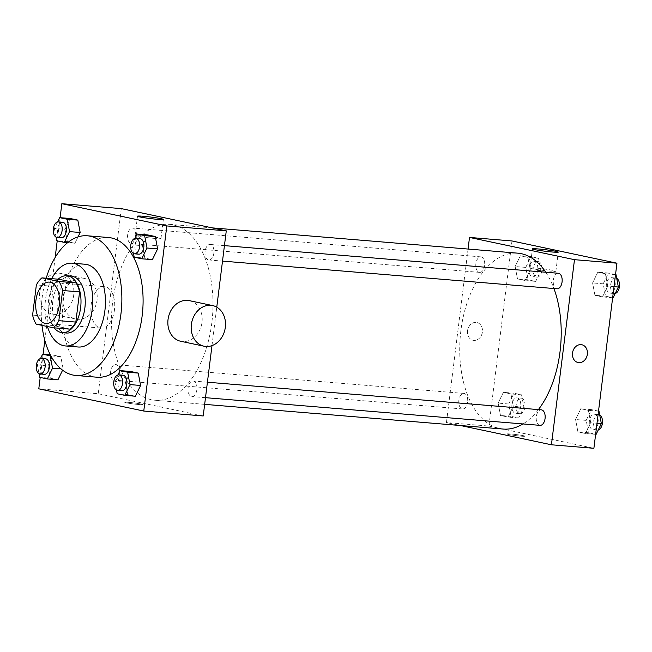 <?xml version="1.0" encoding="UTF-8"?>
<svg xmlns="http://www.w3.org/2000/svg" width="652" height="652" viewBox="0 0 652 652"><rect width="100%" height="100%" fill="white"/><g stroke="black" fill="none" stroke-linecap="round" stroke-linejoin="round"><path stroke-width="0.49" stroke-dasharray="3.26 2.44" d="M114.467 309.847A20.766 11.858 94.7 0 1 101.093 328.07A20.766 11.858 94.7 0 1 90.987 306.399A20.766 11.858 94.7 0 1 104.516 286.684A20.766 11.858 94.7 0 1 114.467 309.847M70.261 329.162L53.146 325.535L36.162 324.134M53.146 325.535A27.889 15.925 94.7 0 1 49.585 316.522L32.6 315.112M58.916 279.26A27.889 15.925 94.7 0 0 53.342 286.342L49.585 316.522M58.158 279.195A28.549 16.308 -85.3 0 0 54.132 327.826M66.48 333.017A28.549 16.308 94.7 0 1 65.314 332.846A28.549 16.308 94.7 0 1 52.682 302.194A28.549 16.308 94.7 0 1 71.19 276.114M53.342 286.342L36.357 284.94M51.72 278.665A41.524 23.716 -85.3 0 0 47.457 326.522M84.996 264.231A41.524 23.716 -85.3 0 0 58.077 302.169A41.524 23.716 -85.3 0 0 76.447 346.75A41.524 23.716 -85.3 0 0 78.15 347.003M46.194 278.208A70.074 40.025 -85.3 0 0 41.989 325.364M97.026 377.215A70.074 40.025 94.7 0 1 94.157 376.791A70.074 40.025 94.7 0 1 63.154 301.55A70.074 40.025 94.7 0 1 108.582 237.532M60.978 368.885L63.154 369.065L62.6 370.197L63.154 369.065L60.807 356.693L53.228 355.087L48.003 365.853L50.343 378.225L57.922 379.831L50.343 378.225L39.731 377.345M57.523 221.965L54.393 228.404L65.013 229.284L70.237 218.51L65.013 229.284L67.36 241.656L74.931 243.261L78.028 236.888L74.931 243.261L67.637 242.65M60.106 217.678L57.213 240.873M55.143 257.499L44.825 340.352M43.097 354.248L40.204 377.451M117.955 374.941L114.834 381.379L125.445 382.259L130.677 371.493L125.445 382.259L127.792 394.631L135.371 396.237L127.792 394.631L117.181 393.751M134.972 238.371L131.843 244.81L142.462 245.682L147.686 234.916L142.462 245.682L144.809 258.053L152.381 259.659L144.809 258.053L134.19 257.181M121.296 208.616L98.24 393.735L38.786 388.812M98.24 393.735L203.212 415.968M138.843 404.525A9.087 0.538 7.1 0 0 142.755 404.566A9.087 0.538 7.1 0 0 133.807 402.912A9.087 0.538 7.1 0 0 124.728 402.325A9.087 0.538 7.1 0 0 129.512 403.401A9.087 0.538 7.1 0 0 138.843 404.525A9.087 0.538 7.1 0 0 142.755 404.566A9.087 0.538 7.1 0 0 133.807 402.903A9.087 0.538 7.1 0 0 124.728 402.317A9.087 0.538 7.1 0 0 129.512 403.392A9.087 0.538 7.1 0 0 138.843 404.525M211.827 322.797A88.248 50.4 94.7 0 1 154.98 400.238A88.248 50.4 94.7 0 1 112.03 308.135A88.248 50.4 94.7 0 1 169.536 224.345A88.248 50.4 94.7 0 1 211.827 322.797M211.982 345.625L216.766 307.165M136.415 236.733A7.783 4.45 94.7 0 1 131.394 243.563A7.783 4.45 94.7 0 1 127.605 235.437A7.783 4.45 94.7 0 1 132.682 228.045A7.783 4.45 94.7 0 1 136.415 236.733M119.397 373.303A7.783 4.45 94.7 0 1 114.385 380.14A7.783 4.45 94.7 0 1 110.595 372.015A7.783 4.45 94.7 0 1 115.665 364.623A7.783 4.45 94.7 0 1 119.397 373.303M196.847 389.709A7.783 4.45 94.7 0 1 191.835 396.546A7.783 4.45 94.7 0 1 188.045 388.413A7.783 4.45 94.7 0 1 193.114 381.021A7.783 4.45 94.7 0 1 196.847 389.709M205.111 251.281A7.783 4.45 -85.3 0 0 208.844 259.969A7.783 4.45 -85.3 0 0 213.921 252.577A7.783 4.45 -85.3 0 0 210.131 244.451A7.783 4.45 -85.3 0 0 205.111 251.281M63.057 297.312A20.766 17.001 102 0 0 75.738 319.032A20.766 17.001 102 0 0 96.675 302.243A20.766 17.001 102 0 0 84.344 278.404A20.766 17.001 102 0 0 63.057 297.312M189.325 300.637A20.766 17.001 -78 0 1 202.006 322.357A20.766 17.001 -78 0 1 180.718 341.265M39.731 292.373A20.766 17.001 102 0 0 52.413 314.085A20.766 17.001 102 0 0 73.342 297.296A20.766 17.001 102 0 0 61.019 273.465A20.766 17.001 102 0 0 39.731 292.373M155.363 238.485A13.016 0.774 -172.9 0 1 141.989 236.872A13.016 0.774 -172.9 0 1 135.127 235.323A13.016 0.774 -172.9 0 1 148.143 236.163A13.016 0.774 -172.9 0 1 160.962 238.542A13.016 0.774 -172.9 0 1 155.363 238.485M538.405 409.595A88.248 50.4 94.7 0 1 522.977 423.947M503.189 429.057A88.248 50.4 94.7 0 1 460.239 336.954A88.248 50.4 94.7 0 1 517.745 253.163M545.765 272.226A88.248 50.4 94.7 0 1 553.915 288.526M558.34 273.269A7.783 4.45 -85.3 0 0 553.328 280.099A7.783 4.45 -85.3 0 0 557.053 288.787M467.614 402.121A7.783 4.45 94.7 0 1 462.594 408.959A7.783 4.45 94.7 0 1 458.804 400.825A7.783 4.45 94.7 0 1 463.882 393.433A7.783 4.45 94.7 0 1 467.614 402.121M540.043 425.357A7.783 4.45 94.7 0 1 536.254 417.231A7.783 4.45 94.7 0 1 541.331 409.839M484.623 265.551A7.783 4.45 94.7 0 1 479.611 272.381A7.783 4.45 94.7 0 1 475.821 264.256A7.783 4.45 94.7 0 1 480.891 256.864A7.783 4.45 94.7 0 1 484.623 265.551M468.063 249.056L446.449 422.553L460.475 425.52M511.975 240.955L488.918 426.066L446.449 422.553M488.918 426.066L593.89 448.299M521.029 436.155A9.087 0.538 7.1 0 0 524.942 436.196A9.087 0.538 7.1 0 0 515.993 434.542A9.087 0.538 7.1 0 0 506.914 433.955A9.087 0.538 7.1 0 0 511.698 435.031A9.087 0.538 7.1 0 0 521.029 436.155A9.087 0.538 7.1 0 0 524.942 436.196A9.087 0.538 7.1 0 0 515.993 434.534A9.087 0.538 7.1 0 0 506.914 433.947A9.087 0.538 7.1 0 0 511.698 435.023A9.087 0.538 7.1 0 0 521.029 436.147M520.369 255.763L515.137 266.529L517.484 278.901L525.064 280.507L530.288 269.741L527.941 257.369L520.369 255.763L515.137 266.529L517.484 278.901L525.064 280.507L530.288 269.741L527.941 257.369L520.369 255.763L530.981 256.643L525.756 267.41L528.104 279.781L535.675 281.387L540.907 270.621L538.56 258.249L530.981 256.643M580.802 408.739L575.577 419.513L577.925 431.885L585.496 433.49L590.728 422.716L588.381 410.344L580.802 408.739L575.577 419.513L577.925 431.885L585.496 433.49L590.728 422.716L588.381 410.344L580.802 408.739L591.421 409.619L586.189 420.385L588.536 432.757L596.115 434.362M503.36 392.341L498.128 403.107L500.475 415.479L508.047 417.084L513.279 406.318L510.932 393.947L503.36 392.341L498.128 403.107L500.475 415.479L508.047 417.084L513.279 406.318L510.932 393.947L503.36 392.341L513.972 393.213L508.747 403.987L511.087 416.359L518.666 417.965L523.898 407.19L521.551 394.819L513.972 393.213M597.819 272.169L592.587 282.935L594.934 295.307L602.513 296.913L607.737 286.147L605.39 273.775L597.819 272.169L592.587 282.935L594.934 295.307L602.513 296.913L607.737 286.147L605.39 273.775L597.819 272.169L608.43 273.049L603.206 283.816L605.553 296.187L613.124 297.793M467.533 330.784A9.087 7.441 102 0 0 473.083 340.287A9.087 7.441 102 0 0 482.244 332.944A9.087 7.441 102 0 0 476.848 322.512A9.087 7.441 102 0 0 467.533 330.784A9.087 7.441 102 0 0 473.083 340.287A9.087 7.441 102 0 0 482.244 332.944A9.087 7.441 102 0 0 476.848 322.512A9.087 7.441 102 0 0 467.541 330.784M578.063 362.52L578.055 362.52A9.087 7.441 -78 0 1 572.668 352.096A9.087 7.441 -78 0 1 581.82 344.745L581.828 344.745M550.28 271.167A13.016 0.774 -172.9 0 1 536.914 269.553A13.016 0.774 -172.9 0 1 530.052 268.005A13.016 0.774 -172.9 0 1 543.067 268.852A13.016 0.774 -172.9 0 1 555.887 271.224A13.016 0.774 -172.9 0 1 550.28 271.167M615.537 274.549L608.43 273.049M615.154 286.35A7.783 4.45 94.7 0 1 610.133 293.18A7.783 4.45 94.7 0 1 606.344 285.054A7.783 4.45 94.7 0 1 611.421 277.662A7.783 4.45 94.7 0 1 615.154 286.35M603.206 283.816L592.587 282.935M605.553 296.187L594.934 295.307M612.644 297.752L602.513 296.913M614.029 286.668L607.737 286.147M615.529 274.614L605.39 273.775M615.227 293.465A7.783 4.45 94.7 0 1 614.388 293.53A7.783 4.45 94.7 0 1 610.598 285.405A7.783 4.45 94.7 0 1 615.667 278.013A7.783 4.45 94.7 0 1 616.702 278.322M537.704 269.944A7.783 4.45 94.7 0 1 532.692 276.774A7.783 4.45 94.7 0 1 528.902 268.648A7.783 4.45 94.7 0 1 533.972 261.256A7.783 4.45 94.7 0 1 537.704 269.944M525.756 267.41L515.137 266.529M528.104 279.781L517.484 278.901M535.675 281.387L525.064 280.507M540.907 270.621L530.288 269.741M538.56 258.249L527.941 257.369M541.951 270.295A7.783 4.45 94.7 0 1 536.938 277.124A7.783 4.45 94.7 0 1 533.149 268.999A7.783 4.45 94.7 0 1 538.218 261.607A7.783 4.45 94.7 0 1 541.951 270.295M598.52 411.127L591.421 409.619M598.145 422.92A7.783 4.45 94.7 0 1 593.124 429.749A7.783 4.45 94.7 0 1 589.335 421.624A7.783 4.45 94.7 0 1 594.412 414.232A7.783 4.45 94.7 0 1 598.145 422.92M586.189 420.385L575.577 419.513M588.536 432.757L577.925 431.885M595.635 434.322L585.496 433.49M597.012 423.238L590.728 422.716M598.512 411.184L588.381 410.344M598.218 430.035A7.783 4.45 94.7 0 1 597.371 430.108A7.783 4.45 94.7 0 1 593.581 421.974A7.783 4.45 94.7 0 1 598.658 414.582A7.783 4.45 94.7 0 1 599.693 414.892M520.695 406.514A7.783 4.45 94.7 0 1 515.675 413.352A7.783 4.45 94.7 0 1 511.885 405.218A7.783 4.45 94.7 0 1 516.963 397.826A7.783 4.45 94.7 0 1 520.695 406.514M508.747 403.987L498.128 403.107M511.087 416.359L500.475 415.479M518.666 417.965L508.047 417.084M523.898 407.19L513.279 406.318M521.551 394.819L510.932 393.947M524.942 406.864A7.783 4.45 94.7 0 1 519.921 413.702A7.783 4.45 94.7 0 1 516.131 405.577A7.783 4.45 94.7 0 1 521.209 398.176A7.783 4.45 94.7 0 1 524.942 406.864M131.843 244.81L133.497 253.506M138.778 254.174A7.783 4.45 94.7 0 1 134.988 246.048A7.783 4.45 94.7 0 1 140.058 238.648M142.462 245.682L144.809 258.053M54.393 228.404L56.048 237.108M61.329 237.768A7.783 4.45 94.7 0 1 57.539 229.643A7.783 4.45 94.7 0 1 62.616 222.25M65.013 229.284L67.36 241.656L56.74 240.775M67.36 241.656L74.931 243.261M114.834 381.379L116.48 390.083M121.769 390.744A7.783 4.45 94.7 0 1 117.979 382.618A7.783 4.45 94.7 0 1 123.049 375.226M125.445 382.259L127.792 394.631M40.505 358.535L37.384 364.973L39.03 373.677M44.32 374.338A7.783 4.45 94.7 0 1 40.53 366.212A7.783 4.45 94.7 0 1 45.599 358.82M63.154 369.065L60.807 356.693L53.228 355.087L48.003 365.853L37.384 364.973M48.003 365.853L50.343 378.225M60.807 356.693L50.889 355.87M53.228 355.087L50.351 354.851M45.893 323.498L101.093 328.07M49.316 282.112L104.516 286.684M84.344 278.404L61.019 273.465M75.738 319.032L52.413 314.085M160.962 238.542L163.35 219.414M135.127 235.323L137.507 216.195M212.25 227.882L169.536 224.345M204.663 404.354L154.98 400.238M208.844 259.969L222.503 261.102M210.131 244.451L224.435 245.633M463.882 393.433L115.665 364.623M462.594 408.959L114.385 380.14M207.417 382.211L193.114 381.021M205.494 397.671L191.835 396.546M480.891 256.864L132.682 228.045M479.611 272.381L131.394 243.563M555.887 271.224L558.275 252.096M530.052 268.005L532.431 248.877M615.667 278.013L611.421 277.662M614.388 293.53L610.133 293.18M538.218 261.607L533.972 261.256M536.938 277.124L532.692 276.774M598.658 414.582L594.412 414.232M597.371 430.108L593.124 429.749M521.209 398.176L516.963 397.826M519.921 413.702L515.675 413.352"/><path stroke-width="0.98" d="M59.267 305.275A20.766 11.858 94.7 0 1 45.893 323.498A20.766 11.858 94.7 0 1 35.778 301.827A20.766 11.858 94.7 0 1 49.316 282.112A20.766 11.858 94.7 0 1 59.267 305.275M59.039 281.477L41.932 277.858A27.889 15.925 94.7 0 0 36.357 284.94L32.6 315.112A27.889 15.925 94.7 0 0 36.162 324.134L53.277 327.76A27.889 15.925 94.7 0 0 58.843 320.67L62.6 290.499A27.889 15.925 94.7 0 0 59.039 281.477L76.023 282.887L58.916 279.26L41.932 277.858M58.843 320.67L75.828 322.08A27.889 15.925 94.7 0 1 70.261 329.162L53.277 327.76M75.828 322.08L79.585 291.9L62.6 290.499M76.023 282.887A27.889 15.925 94.7 0 1 79.585 291.9M54.132 327.826A28.549 16.308 -85.3 0 0 61.068 332.496A28.549 16.308 -85.3 0 0 62.233 332.667A28.549 16.308 -85.3 0 0 80.84 305.56A28.549 16.308 -85.3 0 0 66.944 275.755A28.549 16.308 -85.3 0 0 58.158 279.195M66.944 275.755L71.19 276.114A28.549 16.308 94.7 0 1 84.874 307.956A28.549 16.308 94.7 0 1 66.48 333.017L62.233 332.667M47.457 326.522A41.524 23.716 -85.3 0 0 63.709 345.699A41.524 23.716 -85.3 0 0 65.412 345.951A41.524 23.716 -85.3 0 0 92.47 306.522A41.524 23.716 -85.3 0 0 72.258 263.18A41.524 23.716 -85.3 0 0 51.72 278.665M65.412 345.951L78.15 347.003A41.524 23.716 -85.3 0 0 105.208 307.573A41.524 23.716 -85.3 0 0 84.996 264.231L72.258 263.18M41.989 325.364A70.074 40.025 -85.3 0 0 72.926 375.039A70.074 40.025 -85.3 0 0 75.795 375.454A70.074 40.025 -85.3 0 0 121.459 308.918A70.074 40.025 -85.3 0 0 87.352 235.779A70.074 40.025 -85.3 0 0 46.194 278.208M87.352 235.779L108.582 237.532A70.074 40.025 94.7 0 1 142.169 315.715A70.074 40.025 94.7 0 1 97.026 377.215L75.795 375.454M57.922 379.831L62.6 370.197L57.922 379.831L47.303 378.951L52.535 368.184L50.188 355.813L42.616 354.207L40.505 358.535M56.048 237.108L56.74 240.775L64.32 242.381L69.544 231.615L80.163 232.487L78.028 236.888L80.163 232.487L77.816 220.115L70.237 218.51L59.625 217.638L57.523 221.965M40.204 377.451L38.786 388.812L143.766 411.045L166.822 225.934L61.842 203.701L60.106 217.678M57.213 240.873L55.143 257.499M44.825 340.352L43.097 354.248M116.48 390.083L117.181 393.751L124.752 395.356L135.371 396.237L140.604 385.471L138.257 373.099L130.677 371.493L120.058 370.613L117.955 374.941M133.497 253.506L134.19 257.181L141.769 258.787L152.381 259.659L157.613 248.893L155.266 236.521L147.686 234.916L137.075 234.035L134.972 238.371M211.982 345.625L203.212 415.968L143.766 411.045M216.766 307.165L226.277 230.857L121.296 208.616L61.842 203.701M226.277 230.857L166.822 225.934M157.743 219.357A13.016 0.774 -172.9 0 1 144.369 217.735A13.016 0.774 -172.9 0 1 137.507 216.195A13.016 0.774 -172.9 0 1 150.522 217.035A13.016 0.774 -172.9 0 1 163.35 219.414A13.016 0.774 -172.9 0 1 157.743 219.357M204.043 346.204L180.718 341.265A20.766 17.001 -78 0 1 168.387 317.426A20.766 17.001 -78 0 1 189.325 300.637L212.65 305.576A20.766 17.001 -78 0 1 225.331 327.296A20.766 17.001 -78 0 1 204.043 346.204A20.766 17.001 -78 0 1 191.712 322.373A20.766 17.001 -78 0 1 212.65 305.576M553.915 288.526A88.248 50.4 94.7 0 1 560.044 351.615A88.248 50.4 94.7 0 1 538.405 409.595M522.977 423.947A88.248 50.4 94.7 0 1 503.189 429.057L204.663 404.354M212.25 227.882L517.745 253.163A88.248 50.4 94.7 0 1 545.765 272.226M222.503 261.102L557.053 288.787A7.783 4.45 -85.3 0 0 562.13 281.395A7.783 4.45 -85.3 0 0 558.34 273.269L224.435 245.633M207.417 382.211L541.331 409.839A7.783 4.45 94.7 0 1 545.064 418.527A7.783 4.45 94.7 0 1 540.043 425.357L205.494 397.671M460.475 425.52L551.429 444.786L574.485 259.675L469.505 237.434L468.063 249.056M469.505 237.434L511.975 240.955L616.947 263.188L593.89 448.299L551.429 444.786M616.947 263.188L574.485 259.675M552.668 252.039A13.016 0.774 -172.9 0 1 539.294 250.425A13.016 0.774 -172.9 0 1 532.431 248.877A13.016 0.774 -172.9 0 1 545.447 249.724A13.016 0.774 -172.9 0 1 558.275 252.096A13.016 0.774 -172.9 0 1 552.668 252.039M581.82 344.745A9.087 7.441 -78 0 1 587.37 354.248A9.087 7.441 -78 0 1 578.063 362.52A9.087 7.441 -78 0 1 572.668 352.096A9.087 7.441 -78 0 1 581.828 344.745A9.087 7.441 -78 0 1 587.37 354.248A9.087 7.441 -78 0 1 578.055 362.52M612.644 297.752L613.124 297.793L618.357 287.027L616.01 274.655L615.537 274.549M618.357 287.027L614.029 286.668M616.01 274.655L615.529 274.614M616.702 278.322A7.783 4.45 94.7 0 1 619.4 286.701A7.783 4.45 94.7 0 1 615.227 293.465M595.635 434.322L596.115 434.362L601.348 423.596L599.001 411.225L598.52 411.127M601.348 423.596L597.012 423.238M599.001 411.225L598.512 411.184M599.693 414.892A7.783 4.45 94.7 0 1 602.391 423.27A7.783 4.45 94.7 0 1 598.218 430.035M141.769 258.787L146.993 248.013L144.646 235.641L137.075 234.035M135.812 238.298L140.058 238.648A7.783 4.45 94.7 0 1 143.79 247.336A7.783 4.45 94.7 0 1 138.778 254.174L134.532 253.824A7.783 4.45 94.7 0 1 130.742 245.69A7.783 4.45 94.7 0 1 135.812 238.298A7.783 4.45 94.7 0 1 139.544 246.986A7.783 4.45 94.7 0 1 134.532 253.824M152.381 259.659L157.613 248.893L146.993 248.013M157.613 248.893L155.266 236.521L144.646 235.641M155.266 236.521L147.686 234.916M69.544 231.615L67.197 219.243L59.625 217.638M58.362 221.892L62.616 222.25A7.783 4.45 94.7 0 1 66.341 230.93A7.783 4.45 94.7 0 1 61.329 237.768L57.083 237.418A7.783 4.45 94.7 0 1 53.293 229.292A7.783 4.45 94.7 0 1 58.362 221.892A7.783 4.45 94.7 0 1 62.095 230.58A7.783 4.45 94.7 0 1 57.083 237.418M67.637 242.65L64.32 242.381M80.163 232.487L77.816 220.115L67.197 219.243M77.816 220.115L70.237 218.51M124.752 395.356L129.984 384.59L127.637 372.219L120.058 370.613M118.803 374.876L123.049 375.226A7.783 4.45 94.7 0 1 126.781 383.914A7.783 4.45 94.7 0 1 121.769 390.744L117.523 390.393A7.783 4.45 94.7 0 1 113.733 382.268A7.783 4.45 94.7 0 1 118.803 374.876A7.783 4.45 94.7 0 1 122.535 383.563A7.783 4.45 94.7 0 1 117.523 390.393M135.371 396.237L140.604 385.471L129.984 384.59M140.604 385.471L138.257 373.099L127.637 372.219M138.257 373.099L130.677 371.493M39.03 373.677L39.731 377.345L47.303 378.951M41.353 358.47L45.599 358.82A7.783 4.45 94.7 0 1 49.332 367.508A7.783 4.45 94.7 0 1 44.32 374.338L40.074 373.987A7.783 4.45 94.7 0 1 36.284 365.862A7.783 4.45 94.7 0 1 41.353 358.47A7.783 4.45 94.7 0 1 45.086 367.157A7.783 4.45 94.7 0 1 40.074 373.987M60.978 368.885L52.535 368.184M50.889 355.87L50.188 355.813M50.351 354.851L42.616 354.207"/></g></svg>
